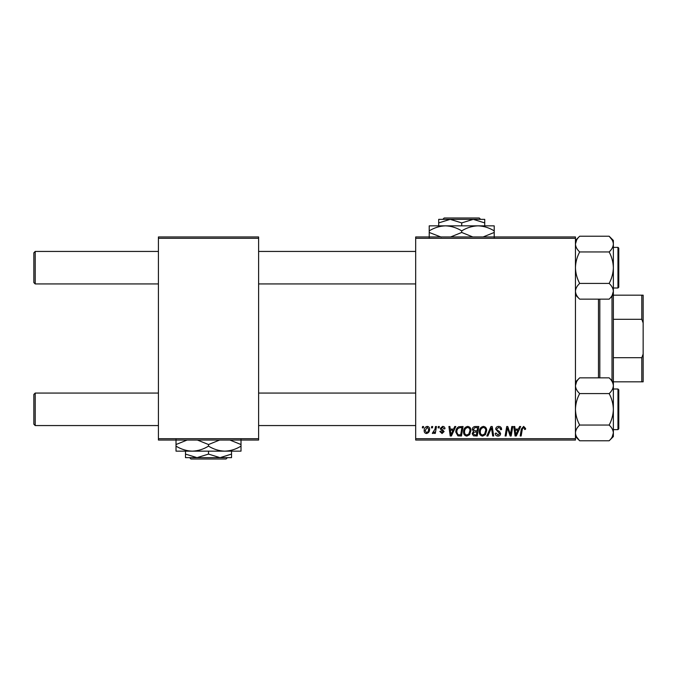 <?xml version="1.0" encoding="UTF-8"?>
<svg xmlns="http://www.w3.org/2000/svg" width="677" height="677" viewBox="0 0 677 677"><rect width="100%" height="100%" fill="white"/><g stroke="black" fill="none" stroke-linecap="round" stroke-linejoin="round"><path stroke-width="1.02" d="M415.678 236.95L575.45 236.95L575.45 238.304L415.678 238.304L415.678 236.95M463.559 431.892C463.542 428.88 464.921 427.043 467.689 426.383C469.872 426.789 470.955 428.152 470.947 430.487L469.652 434.676L466.834 436.115C464.583 435.7 463.491 434.296 463.559 431.892M453.582 429.091L454.741 426.51L455.807 426.51L451.407 435.988L450.205 435.988L448.91 426.51L449.9 426.51L450.213 429.091L453.582 429.091M523.659 426.383L525.597 428.473L525.513 429.345L524.523 429.463L524.616 428.643L523.6 427.492L522.306 429.277L521.163 435.988L520.164 435.988L521.341 429.04L523.659 426.383M495.691 429.176C495.869 427.399 496.859 426.468 498.661 426.383C500.65 426.493 501.623 427.559 501.598 429.599L500.608 429.709L500.362 428.313L498.594 427.492L496.673 429.083L496.926 429.912L499.499 431.52L500.608 433.593C500.489 435.218 499.601 436.056 497.959 436.115C496.241 436.005 495.319 435.091 495.192 433.365L496.182 433.06L497.993 435.006L499.626 433.652L495.691 429.176M486.831 435.988L490.969 426.51L492.23 426.51L493.677 435.988L492.687 435.988L491.443 427.864L487.889 435.988L486.831 435.988M479.316 431.892C479.299 428.88 480.678 427.043 483.446 426.383C485.629 426.789 486.712 428.152 486.704 430.487L485.401 434.676L482.591 436.115C480.34 435.7 479.248 434.296 479.316 431.892M422.346 427.864L422.575 426.51L423.557 426.51L423.353 427.864L422.346 427.864M415.678 438.696L575.45 438.696L575.45 440.05L415.678 440.05L415.678 238.304M575.45 438.696L575.45 238.304M472.301 429.455C472.419 427.712 473.325 426.73 475.026 426.51L478.825 426.51L477.226 435.988L473.485 435.827L472.174 433.686L473.485 431.376L472.301 429.455M518.447 429.091L519.614 426.51L520.681 426.51L516.28 435.988L515.07 435.988L513.775 426.51L514.765 426.51L515.087 429.091L518.447 429.091M510.788 432.29L511.804 426.51L512.794 426.51L511.177 435.988L510.136 435.988L507.428 427.949L506.108 435.988L505.11 435.988L506.709 426.51L507.75 426.51L510.483 434.541L510.788 432.29M442.623 426.383C444.12 426.442 444.907 427.221 444.975 428.719L443.985 428.973L442.572 427.246L441.277 428.304L444.112 431.562L442.047 433.525L439.805 431.435L440.786 431.308L442.089 432.662L443.13 431.714L440.795 429.633L440.295 428.38L442.623 426.383M458.744 426.738L463.068 426.51L461.469 435.988L457.897 435.861L455.807 432.112C455.748 429.692 456.73 427.898 458.744 426.738M424.174 430.648C424.115 428.338 425.139 426.916 427.246 426.383C428.803 426.595 429.582 427.509 429.59 429.133C429.683 431.537 428.643 433.001 426.468 433.525C424.894 433.272 424.124 432.315 424.174 430.648M431.452 427.864L431.681 426.51L432.662 426.51L432.459 427.864L431.452 427.864M434.972 429.269L435.48 426.51L436.47 426.51L435.311 433.407L434.312 433.407L434.566 431.977L432.967 433.525L432.298 433.28L434.972 429.269M438.095 427.864L438.324 426.51L439.314 426.51L439.102 427.864L438.095 427.864M158.418 236.95L258.614 236.95L258.614 238.304L158.418 238.304L158.418 236.95M258.614 438.696L258.614 440.05L158.418 440.05L158.418 438.696L258.614 438.696L258.614 238.304M158.418 438.696L158.418 238.304M476.413 434.879L476.913 431.926L473.705 432.315L473.164 433.644L474.721 434.879L476.413 434.879M477.099 430.817L477.64 427.619L474.822 427.669L473.282 429.489L475.009 430.817L477.099 430.817M484.63 433.949L485.714 430.437C485.731 428.769 484.944 427.788 483.378 427.492C481.271 428.135 480.238 429.633 480.298 431.994C480.264 433.695 481.034 434.693 482.625 435.006L484.63 433.949M516.602 433.018L517.905 430.2L515.222 430.2L515.815 434.947L516.602 433.018M451.728 433.018L453.04 430.2L450.357 430.2L450.941 434.947L451.728 433.018M460.656 434.879L461.883 427.619L460.614 427.619C458.007 427.864 456.73 429.379 456.789 432.171L457.982 434.719L460.656 434.879M468.873 433.949L469.965 430.437C469.973 428.769 469.195 427.788 467.621 427.492C465.514 428.135 464.49 429.633 464.549 431.994C464.507 433.695 465.277 434.693 466.868 435.006L468.873 433.949M426.51 432.662C427.999 432.121 428.693 430.978 428.6 429.235L427.238 427.246L425.156 430.648L426.51 432.662M33.85 424.208L33.85 394.42L35.204 393.066L35.204 425.562L33.85 424.208L35.204 425.562L158.418 425.562M415.678 393.066L258.614 393.066M158.418 393.066L35.204 393.066L33.85 394.42M415.678 425.562L258.614 425.562M35.204 283.934L33.85 282.58L33.85 252.792L35.204 251.438L35.204 283.934L158.418 283.934M258.614 283.934L415.678 283.934M33.85 252.792L35.204 251.438L158.418 251.438M258.614 251.438L415.678 251.438M609.148 440.778L613.362 436.563L613.362 385.712C613.201 388.48 611.796 391.103 609.148 393.582C611.78 398.482 613.184 403.72 613.362 409.314C613.201 414.84 611.796 420.087 609.148 425.046C611.788 427.517 613.193 430.14 613.362 432.916C613.193 435.7 611.788 438.324 609.148 440.778L579.664 440.778C577.024 438.315 575.619 435.692 575.45 432.916C575.619 430.132 577.024 427.509 579.664 425.046C577.032 420.146 575.628 414.908 575.45 409.314C575.611 403.788 577.016 398.541 579.664 393.582L609.148 393.582M617.966 389.004L618.778 389.817L618.778 428.812L618.778 426.916L618.778 428.812L617.966 429.624L617.966 389.004L613.362 389.004M579.664 425.046L609.148 425.046M579.664 393.582C577.032 391.128 575.628 388.513 575.45 385.712C575.611 382.954 577.016 380.33 579.664 377.851L609.148 377.851C611.78 380.296 613.184 382.92 613.362 385.712L613.362 382.065L609.148 377.851M576.592 381.735L575.45 385.712M579.664 283.418C577.032 278.518 575.628 273.28 575.45 267.686C575.611 262.16 577.016 256.913 579.664 251.954L609.148 251.954C611.78 256.854 613.184 262.092 613.362 267.686C613.201 273.212 611.796 278.459 609.148 283.418C611.78 285.872 613.184 288.487 613.362 291.288C613.201 294.046 611.796 296.67 609.148 299.149L579.664 299.149C577.032 296.704 575.628 294.08 575.45 291.288C575.611 288.52 577.016 285.897 579.664 283.418L609.148 283.418M618.778 250.084L618.778 287.183L617.966 287.996L617.966 247.376L618.778 248.188L618.778 250.084M579.664 251.954C577.024 249.483 575.619 246.86 575.45 244.084C575.619 241.3 577.024 238.676 579.664 236.222L609.148 236.222C611.788 238.685 613.193 241.308 613.362 244.084C613.193 246.868 611.788 249.491 609.148 251.954C611.796 249.475 613.201 246.851 613.362 244.084L613.362 291.288L612.22 295.265M613.362 382.065L613.362 291.288M609.148 236.222L613.362 240.437L613.362 244.084M579.63 440.752L576.635 436.978M613.362 432.916L612.186 436.97M609.182 236.248L612.177 240.022M575.45 244.084L576.626 240.03M599.822 299.149L599.822 377.851M598.468 377.851L598.468 299.149M612.008 380.711L612.008 296.289M613.362 295.172L643.15 295.172L643.15 381.828L641.796 381.828L641.796 357.693L643.15 354.054M613.362 357.693L641.796 357.693M643.15 322.946L641.796 319.307L641.796 295.172M613.362 319.307L641.796 319.307M613.362 381.828L641.796 381.828M189.611 457.652L190.965 459.006L189.611 457.652L197.007 457.652L185.498 454.089L185.498 451.153M227.421 457.652L226.067 459.006L227.421 457.652L220.025 457.652L208.516 454.089L208.516 451.153M220.025 457.652L231.534 457.652L231.534 454.089L220.025 457.652L185.498 457.652L185.498 454.089M231.534 454.089L231.534 451.153M208.516 454.089L197.007 457.652M197.422 440.05L208.516 444.535L208.516 446.126C213.644 449.283 219.06 450.958 224.764 451.153C230.535 450.941 235.951 449.266 241.012 446.126L241.012 451.153L176.02 451.153L176.02 444.535L187.106 440.05M208.516 444.535L219.602 440.05M241.012 446.126L241.012 439.508M229.918 440.05L241.012 444.535M208.516 446.126C203.455 449.266 198.039 450.941 192.268 451.153C186.564 450.958 181.148 449.283 176.02 446.126M176.02 439.508L176.02 444.535M226.067 459.006L190.965 459.006M480.619 219.348L479.265 217.994L480.619 219.348L473.223 219.348L484.732 222.911L484.732 225.847M442.809 219.348L444.163 217.994L442.809 219.348L450.205 219.348L461.714 222.911L461.714 225.847M450.205 219.348L438.696 219.348L438.696 222.911L450.205 219.348L484.732 219.348L484.732 222.911M438.696 222.911L438.696 225.847M461.714 222.911L473.223 219.348M472.808 236.95L461.714 232.465L461.714 230.874C456.586 227.717 451.17 226.042 445.466 225.847C439.695 226.059 434.279 227.734 429.218 230.874L429.218 225.847L494.21 225.847L494.21 232.465L483.124 236.95M461.714 232.465L450.628 236.95M429.218 230.874L429.218 237.492M441.277 237.136L429.218 232.465M461.714 230.874C466.775 227.734 472.191 226.059 477.962 225.847C483.666 226.042 489.082 227.717 494.21 230.874M494.21 237.492L494.21 232.465M444.163 217.994L479.265 217.994M617.966 429.624L618.778 428.812L617.966 429.624L613.362 429.624M575.45 382.065L579.664 377.851M575.45 436.563L579.664 440.778M618.135 247.393L613.362 247.376M617.966 287.996L613.362 287.996M613.362 294.935L609.148 299.149M575.45 294.935L579.664 299.149M575.45 240.437L579.664 236.222M617.966 247.376L618.778 248.188"/></g></svg>
